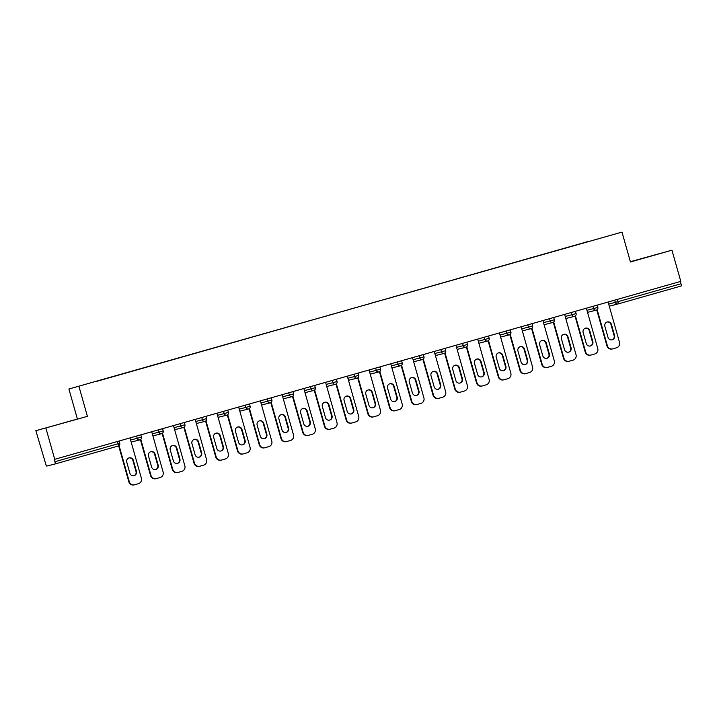 <?xml version="1.0" encoding="UTF-8"?>
<svg xmlns="http://www.w3.org/2000/svg" width="717" height="717" viewBox="0 0 717 717"><rect width="100%" height="100%" fill="white"/><g stroke="black" fill="none" stroke-linecap="round" stroke-linejoin="round"><path stroke-width="1.08" d="M35.85 430.702L87.42 416.353L35.85 430.702L45.754 464.051A2.223 0.457 -105.9 0 0 46.802 466.068L55.101 463.971A2.223 0.457 -105.9 0 0 55.101 463.962A2.223 0.457 -105.9 0 0 54.94 461.721L54.295 459.445L680.783 281.369L671.954 250.197L630.36 261.705M77.364 418.907L68.904 389.008L621.98 232.102L68.904 389.008M97.297 381.175L180.756 357.451M97.225 381.032L110.409 377.447M110.454 377.276L132.143 371.272M132.188 371.092L153.877 365.087M153.922 364.917L175.611 358.912M175.656 358.742L197.336 352.737M197.39 352.567L219.07 346.553M219.115 346.383L240.804 340.378M240.849 340.208L262.539 334.203M262.583 334.032L284.264 328.027M284.317 327.857L305.998 321.843M306.042 321.673L327.732 315.668M327.777 315.498L349.466 309.493M349.511 309.323L371.2 303.318M371.245 303.139L392.925 297.134M392.97 296.963L414.659 290.959M414.704 290.788L436.393 284.783M436.438 284.613L458.127 278.608M458.172 278.429L479.852 272.424M479.897 272.254L501.586 266.249M501.631 266.079L523.32 260.074M523.365 259.904L545.054 253.899M545.099 253.719L566.78 247.715M566.833 247.544L588.514 241.539M588.558 241.369L180.756 357.442M617.238 299.437L617.875 301.696L680.98 283.762L680.343 281.494M680.98 283.762A2.223 0.457 74.1 0 1 681.15 286.002L618.045 303.945A2.223 2.169 -104.2 0 1 615.347 302.404L614.711 300.154M45.906 428.157L54.734 459.328M87.42 416.353L78.96 386.454M621.98 232.102L630.44 261.992L671.954 250.197M648.598 256.776L630.386 261.804L648.598 256.776M74.281 419.884L47.394 427.529L74.308 419.992M608.097 302.027L619.497 342.323A4.436 4.347 75.8 0 1 616.53 347.781L612.766 348.856A4.436 4.347 75.8 0 1 612.65 348.883L612.21 349A4.436 4.347 -104.2 0 1 606.941 345.881L596.768 309.932M606.941 345.881L607.38 345.773L597.162 309.663M607.38 345.773A4.436 4.347 75.8 0 0 612.65 348.883M611.413 324.398A3.477 3.406 75.8 0 0 607.281 321.96A3.477 3.406 75.8 0 0 604.87 326.262L608.007 337.357A3.477 3.406 75.8 0 0 612.139 339.804A3.477 3.406 75.8 0 0 614.559 335.502L611.413 324.398L610.974 324.505A3.477 3.406 75.8 0 0 607.066 322.023M611.915 339.849A3.477 3.406 75.8 0 0 614.119 335.61L610.974 324.505M586.363 308.211L597.763 348.498A4.436 4.347 75.8 0 1 594.796 353.965L591.032 355.032A4.436 4.347 75.8 0 1 590.916 355.058L590.476 355.175A4.436 4.347 -104.2 0 1 585.206 352.056L575.034 316.116M585.206 352.056L585.646 351.948L575.428 315.838M585.646 351.948A4.436 4.347 75.8 0 0 590.916 355.058M589.679 330.573A3.477 3.406 75.8 0 0 585.556 328.135A3.477 3.406 75.8 0 0 583.136 332.437L586.273 343.542A3.477 3.406 75.8 0 0 590.405 345.979A3.477 3.406 75.8 0 0 592.825 341.677L589.679 330.573L589.24 330.689A3.477 3.406 75.8 0 0 585.332 328.198M590.181 346.024A3.477 3.406 75.8 0 0 592.385 341.794L589.24 330.689M564.629 314.387L576.029 354.682A4.436 4.347 75.8 0 1 573.062 360.14L569.298 361.207A4.436 4.347 75.8 0 1 569.181 361.243L568.742 361.35A4.436 4.347 -104.2 0 1 563.472 358.24L553.3 322.292M563.472 358.24L563.912 358.124L553.694 322.014M563.912 358.124A4.436 4.347 75.8 0 0 569.181 361.243M567.954 336.748A3.477 3.406 75.8 0 0 563.822 334.31A3.477 3.406 75.8 0 0 561.402 338.612L564.548 349.717A3.477 3.406 75.8 0 0 568.671 352.155A3.477 3.406 75.8 0 0 571.091 347.853L567.954 336.748L567.505 336.865A3.477 3.406 75.8 0 0 563.607 334.373M568.456 352.208A3.477 3.406 75.8 0 0 570.651 347.969L567.505 336.865M542.903 320.562L554.304 360.857A4.436 4.347 75.8 0 1 551.328 366.315L547.573 367.382A4.436 4.347 75.8 0 1 547.456 367.418L547.008 367.525A4.436 4.347 -104.2 0 1 541.738 364.415L531.566 328.467M541.738 364.415L542.177 364.299L531.96 328.198M542.177 364.299A4.436 4.347 75.8 0 0 547.456 367.418M546.22 342.932A3.477 3.406 75.8 0 0 542.088 340.485A3.477 3.406 75.8 0 0 539.668 344.787L542.814 355.892A3.477 3.406 75.8 0 0 546.937 358.33A3.477 3.406 75.8 0 0 549.356 354.037L546.22 342.932L545.78 343.04A3.477 3.406 75.8 0 0 541.873 340.557M546.721 358.383A3.477 3.406 75.8 0 0 548.917 354.144L545.78 343.04M521.169 326.737L532.57 367.032A4.436 4.347 75.8 0 1 529.594 372.49L525.839 373.566A4.436 4.347 75.8 0 1 525.722 373.593L525.283 373.709A4.436 4.347 -104.2 0 1 520.013 370.59L509.841 334.651M520.013 370.59L520.452 370.483L510.235 334.373M520.452 370.483A4.436 4.347 75.8 0 0 525.722 373.593M524.486 349.107A3.477 3.406 75.8 0 0 520.354 346.67A3.477 3.406 75.8 0 0 517.934 350.971L521.08 362.076A3.477 3.406 75.8 0 0 525.211 364.514A3.477 3.406 75.8 0 0 527.631 360.212L524.486 349.107L524.046 349.215A3.477 3.406 75.8 0 0 520.139 346.732M524.987 364.559A3.477 3.406 75.8 0 0 527.192 360.319L524.046 349.215M499.435 332.921L510.836 373.216A4.436 4.347 75.8 0 1 507.869 378.675L504.105 379.741A4.436 4.347 75.8 0 1 503.988 379.768L503.549 379.885A4.436 4.347 -104.2 0 1 498.279 376.766L488.107 340.826M498.279 376.766L498.718 376.658L488.501 340.548M498.718 376.658A4.436 4.347 75.8 0 0 503.988 379.768M502.751 355.282A3.477 3.406 75.8 0 0 498.629 352.845A3.477 3.406 75.8 0 0 496.209 357.147L499.346 368.251A3.477 3.406 75.8 0 0 503.477 370.689A3.477 3.406 75.8 0 0 505.897 366.387L502.751 355.282L502.312 355.399A3.477 3.406 75.8 0 0 498.405 352.907M503.253 370.734A3.477 3.406 75.8 0 0 505.458 366.504L502.312 355.399M477.701 339.096L489.102 379.392A4.436 4.347 75.8 0 1 486.135 384.85L482.371 385.916A4.436 4.347 75.8 0 1 482.254 385.952L481.815 386.06A4.436 4.347 -104.2 0 1 476.545 382.95L466.373 347.001M476.545 382.95L476.984 382.833L466.767 346.732M476.984 382.833A4.436 4.347 75.8 0 0 482.254 385.952M481.026 361.458A3.477 3.406 75.8 0 0 476.895 359.02A3.477 3.406 75.8 0 0 474.475 363.322L477.621 374.426A3.477 3.406 75.8 0 0 481.743 376.864A3.477 3.406 75.8 0 0 484.163 372.562L481.026 361.458L480.578 361.574A3.477 3.406 75.8 0 0 476.68 359.083M481.519 376.918A3.477 3.406 75.8 0 0 483.724 372.679L480.578 361.574M455.967 345.271L467.376 385.567A4.436 4.347 75.8 0 1 464.401 391.025L460.646 392.091A4.436 4.347 75.8 0 1 460.52 392.127L460.081 392.235A4.436 4.347 -104.2 0 1 454.811 389.125L444.639 353.176M454.811 389.125L455.25 389.008L445.033 352.907M455.25 389.008A4.436 4.347 75.8 0 0 460.52 392.127M459.292 367.642A3.477 3.406 75.8 0 0 455.161 365.204A3.477 3.406 75.8 0 0 452.741 369.497L455.887 380.602A3.477 3.406 75.8 0 0 460.009 383.039A3.477 3.406 75.8 0 0 462.429 378.746L459.292 367.642L458.853 367.749A3.477 3.406 75.8 0 0 454.945 365.267M459.794 383.093A3.477 3.406 75.8 0 0 461.99 378.854L458.853 367.749M434.242 351.455L445.642 391.742A4.436 4.347 75.8 0 1 442.667 397.2L438.912 398.276A4.436 4.347 75.8 0 1 438.795 398.302L438.356 398.419A4.436 4.347 -104.2 0 1 433.086 395.3L422.913 359.36M433.086 395.3L433.525 395.192L423.308 359.083M433.525 395.192A4.436 4.347 75.8 0 0 438.795 398.302M437.558 373.817A3.477 3.406 75.8 0 0 433.427 371.379A3.477 3.406 75.8 0 0 431.007 375.681L434.152 386.786A3.477 3.406 75.8 0 0 438.284 389.223A3.477 3.406 75.8 0 0 440.704 384.921L437.558 373.817L437.119 373.924A3.477 3.406 75.8 0 0 433.211 371.442M438.06 389.268A3.477 3.406 75.8 0 0 440.256 385.029L437.119 373.924M412.508 357.631L423.908 397.926A4.436 4.347 75.8 0 1 420.942 403.384L417.177 404.451A4.436 4.347 75.8 0 1 417.061 404.478L416.622 404.594A4.436 4.347 -104.2 0 1 411.352 401.475L401.179 365.536M411.352 401.475L411.791 401.368L401.574 365.258M411.791 401.368A4.436 4.347 75.8 0 0 417.061 404.478M415.824 379.992A3.477 3.406 75.8 0 0 411.701 377.554A3.477 3.406 75.8 0 0 409.282 381.856L412.418 392.961A3.477 3.406 75.8 0 0 416.55 395.399A3.477 3.406 75.8 0 0 418.97 391.097L415.824 379.992L415.385 380.109A3.477 3.406 75.8 0 0 411.477 377.617M416.326 395.443A3.477 3.406 75.8 0 0 418.531 391.213L415.385 380.109M390.774 363.806L402.174 404.101A4.436 4.347 75.8 0 1 399.208 409.559L395.443 410.626A4.436 4.347 75.8 0 1 395.327 410.662L394.888 410.769A4.436 4.347 -104.2 0 1 389.618 407.659L379.445 371.711M389.618 407.659L390.057 407.543L379.84 371.442M390.057 407.543A4.436 4.347 75.8 0 0 395.327 410.662M394.09 386.167A3.477 3.406 75.8 0 0 389.967 383.729A3.477 3.406 75.8 0 0 387.547 388.031L390.684 399.136A3.477 3.406 75.8 0 0 394.816 401.574A3.477 3.406 75.8 0 0 397.236 397.272L394.09 386.167L393.651 386.284A3.477 3.406 75.8 0 0 389.743 383.792M394.592 401.628A3.477 3.406 75.8 0 0 396.797 397.388L393.651 386.284M369.04 369.981L380.449 410.276A4.436 4.347 75.8 0 1 377.474 415.735L373.709 416.801A4.436 4.347 75.8 0 1 373.593 416.837L373.154 416.944A4.436 4.347 -104.2 0 1 367.884 413.834L357.711 377.886M367.884 413.834L368.323 413.718L358.106 377.617M368.323 413.718A4.436 4.347 75.8 0 0 373.593 416.837M372.365 392.351A3.477 3.406 75.8 0 0 368.233 389.914A3.477 3.406 75.8 0 0 365.813 394.207L368.959 405.311A3.477 3.406 75.8 0 0 373.082 407.758A3.477 3.406 75.8 0 0 375.502 403.456L372.365 392.351L371.926 392.459A3.477 3.406 75.8 0 0 368.018 389.976M372.867 407.803A3.477 3.406 75.8 0 0 375.063 403.563L371.926 392.459M347.315 376.165L358.715 416.452A4.436 4.347 75.8 0 1 355.74 421.91L351.984 422.985A4.436 4.347 75.8 0 1 351.868 423.012L351.429 423.129A4.436 4.347 -104.2 0 1 346.15 420.01L335.986 384.07M346.15 420.01L346.598 419.902L336.381 383.792M346.598 419.902A4.436 4.347 75.8 0 0 351.868 423.012M350.631 398.527A3.477 3.406 75.8 0 0 346.499 396.089A3.477 3.406 75.8 0 0 344.079 400.391L347.225 411.495A3.477 3.406 75.8 0 0 351.357 413.933A3.477 3.406 75.8 0 0 353.768 409.631L350.631 398.527L350.192 398.634A3.477 3.406 75.8 0 0 346.284 396.151M351.133 413.978A3.477 3.406 75.8 0 0 353.329 409.739L350.192 398.634M325.581 382.34L336.981 422.636A4.436 4.347 75.8 0 1 334.014 428.094L330.25 429.16A4.436 4.347 75.8 0 1 330.134 429.196L329.695 429.304A4.436 4.347 -104.2 0 1 324.425 426.185L314.252 390.245M324.425 426.185L324.864 426.077L314.646 389.967M324.864 426.077A4.436 4.347 75.8 0 0 330.134 429.196M328.897 404.702A3.477 3.406 75.8 0 0 324.765 402.264A3.477 3.406 75.8 0 0 322.354 406.566L325.491 417.67A3.477 3.406 75.8 0 0 329.623 420.108A3.477 3.406 75.8 0 0 332.043 415.806L328.897 404.702L328.458 404.818A3.477 3.406 75.8 0 0 324.55 402.327M329.399 420.153A3.477 3.406 75.8 0 0 331.604 415.923L328.458 404.818M303.847 388.515L315.247 428.811A4.436 4.347 75.8 0 1 312.28 434.269L308.516 435.336A4.436 4.347 75.8 0 1 308.4 435.371L307.96 435.479A4.436 4.347 -104.2 0 1 302.691 432.369L292.518 396.42M302.691 432.369L303.13 432.252L292.912 396.151M303.13 432.252A4.436 4.347 75.8 0 0 308.4 435.371M307.163 410.886A3.477 3.406 75.8 0 0 303.04 408.439A3.477 3.406 75.8 0 0 300.62 412.741L303.757 423.846A3.477 3.406 75.8 0 0 307.889 426.283A3.477 3.406 75.8 0 0 310.309 421.981L307.163 410.886L306.724 410.993A3.477 3.406 75.8 0 0 302.816 408.502M307.665 426.337A3.477 3.406 75.8 0 0 309.869 422.098L306.724 410.993M282.113 394.691L293.522 434.986A4.436 4.347 75.8 0 1 290.546 440.444L286.782 441.52A4.436 4.347 75.8 0 1 286.666 441.547L286.226 441.654A4.436 4.347 -104.2 0 1 280.956 438.544L270.784 402.595M280.956 438.544L281.396 438.437L271.178 402.327M281.396 438.437A4.436 4.347 75.8 0 0 286.666 441.547M285.438 417.061A3.477 3.406 75.8 0 0 281.306 414.623A3.477 3.406 75.8 0 0 278.886 418.916L282.032 430.021A3.477 3.406 75.8 0 0 286.155 432.468A3.477 3.406 75.8 0 0 288.575 428.166L285.438 417.061L284.999 417.169A3.477 3.406 75.8 0 0 281.091 414.686M285.94 432.512A3.477 3.406 75.8 0 0 288.135 428.273L284.999 417.169M260.388 400.875L271.788 441.161A4.436 4.347 75.8 0 1 268.812 446.619L265.057 447.695A4.436 4.347 75.8 0 1 264.94 447.722L264.492 447.838A4.436 4.347 -104.2 0 1 259.222 444.719L249.059 408.78M259.222 444.719L259.662 444.612L249.444 408.502M259.662 444.612A4.436 4.347 75.8 0 0 264.94 447.722M263.704 423.236A3.477 3.406 75.8 0 0 259.572 420.798A3.477 3.406 75.8 0 0 257.152 425.1L260.298 436.205A3.477 3.406 75.8 0 0 264.43 438.643A3.477 3.406 75.8 0 0 266.841 434.341L263.704 423.236L263.264 423.353A3.477 3.406 75.8 0 0 259.357 420.861M264.206 438.687A3.477 3.406 75.8 0 0 266.401 434.448L263.264 423.353M238.653 407.05L250.054 447.345A4.436 4.347 75.8 0 1 247.087 452.803L243.323 453.87A4.436 4.347 75.8 0 1 243.206 453.906L242.767 454.013A4.436 4.347 -104.2 0 1 237.497 450.903L227.325 414.955M237.497 450.903L237.936 450.787L227.719 414.677M237.936 450.787A4.436 4.347 75.8 0 0 243.206 453.906M241.97 429.411A3.477 3.406 75.8 0 0 237.838 426.974A3.477 3.406 75.8 0 0 235.427 431.275L238.564 442.38A3.477 3.406 75.8 0 0 242.696 444.818A3.477 3.406 75.8 0 0 245.115 440.516L241.97 429.411L241.53 429.528A3.477 3.406 75.8 0 0 237.623 427.036M242.471 444.872A3.477 3.406 75.8 0 0 244.676 440.632L241.53 429.528M216.919 413.225L228.32 453.52A4.436 4.347 75.8 0 1 225.353 458.979L221.589 460.045A4.436 4.347 75.8 0 1 221.472 460.081L221.033 460.189A4.436 4.347 -104.2 0 1 215.763 457.079L205.591 421.13M215.763 457.079L216.202 456.962L205.985 420.861M216.202 456.962A4.436 4.347 75.8 0 0 221.472 460.081M220.236 435.595A3.477 3.406 75.8 0 0 216.113 433.149A3.477 3.406 75.8 0 0 213.693 437.451L216.83 448.555A3.477 3.406 75.8 0 0 220.961 450.993A3.477 3.406 75.8 0 0 223.381 446.7L220.236 435.595L219.796 435.703A3.477 3.406 75.8 0 0 215.889 433.211M220.737 451.047A3.477 3.406 75.8 0 0 222.942 446.808L219.796 435.703M195.185 419.4L206.586 459.696A4.436 4.347 75.8 0 1 203.619 465.154L199.855 466.229A4.436 4.347 75.8 0 1 199.738 466.256L199.299 466.373A4.436 4.347 -104.2 0 1 194.029 463.254L183.857 427.305M194.029 463.254L194.468 463.146L184.251 427.036M194.468 463.146A4.436 4.347 75.8 0 0 199.738 466.256M198.51 441.771A3.477 3.406 75.8 0 0 194.379 439.333A3.477 3.406 75.8 0 0 191.959 443.635L195.105 454.73A3.477 3.406 75.8 0 0 199.227 457.177A3.477 3.406 75.8 0 0 201.647 452.875L198.51 441.771L198.062 441.878A3.477 3.406 75.8 0 0 194.164 439.396M199.012 457.222A3.477 3.406 75.8 0 0 201.208 452.983L198.062 441.878M173.46 425.584L184.861 465.871A4.436 4.347 75.8 0 1 181.885 471.338L178.13 472.404A4.436 4.347 75.8 0 1 178.013 472.431L177.565 472.548A4.436 4.347 -104.2 0 1 172.295 469.429L162.123 433.489M172.295 469.429L172.734 469.321L162.517 433.211M172.734 469.321A4.436 4.347 75.8 0 0 178.013 472.431M176.776 447.946A3.477 3.406 75.8 0 0 172.645 445.508A3.477 3.406 75.8 0 0 170.225 449.81L173.371 460.914A3.477 3.406 75.8 0 0 177.493 463.352A3.477 3.406 75.8 0 0 179.913 459.05L176.776 447.946L176.337 448.062A3.477 3.406 75.8 0 0 172.43 445.571M177.278 463.397A3.477 3.406 75.8 0 0 179.474 459.167L176.337 448.062M151.726 431.759L163.126 472.055A4.436 4.347 75.8 0 1 160.151 477.513L156.396 478.58A4.436 4.347 75.8 0 1 156.279 478.615L155.84 478.723A4.436 4.347 -104.2 0 1 150.57 475.613L140.398 439.664M150.57 475.613L151.009 475.496L140.792 439.387M151.009 475.496A4.436 4.347 75.8 0 0 156.279 478.615M155.042 454.121A3.477 3.406 75.8 0 0 150.911 451.683A3.477 3.406 75.8 0 0 148.491 455.985L151.637 467.09A3.477 3.406 75.8 0 0 155.768 469.527A3.477 3.406 75.8 0 0 158.188 465.225L155.042 454.121L154.603 454.237A3.477 3.406 75.8 0 0 150.695 451.746M155.544 469.581A3.477 3.406 75.8 0 0 157.749 465.342L154.603 454.237M129.992 437.935L141.392 478.23A4.436 4.347 75.8 0 1 138.426 483.688L134.662 484.755A4.436 4.347 75.8 0 1 134.545 484.791L134.106 484.898A4.436 4.347 -104.2 0 1 128.836 481.788L118.663 445.84M128.836 481.788L129.275 481.672L119.058 445.571M129.275 481.672A4.436 4.347 75.8 0 0 134.545 484.791M133.308 460.305A3.477 3.406 75.8 0 0 129.185 457.858A3.477 3.406 75.8 0 0 126.766 462.16L129.902 473.265A3.477 3.406 75.8 0 0 134.034 475.703A3.477 3.406 75.8 0 0 136.454 471.41L133.308 460.305L132.869 460.413A3.477 3.406 75.8 0 0 128.961 457.93M133.81 475.756A3.477 3.406 75.8 0 0 136.015 471.517L132.869 460.413M617.92 303.972L609.746 306.051A2.223 2.169 -104.2 0 1 609.253 306.132A2.223 2.223 0 0 0 609.683 306.069L617.982 303.963A2.223 2.223 0 0 0 618.045 303.945A2.223 0.457 74.1 0 0 617.875 301.696L608.679 304.098M54.94 461.721L119.694 443.294A2.223 2.169 75.8 0 1 118.215 446.028L55.101 463.962L118.206 446.028A2.223 0.457 -105.9 0 0 118.045 443.778L117.4 441.52M597.198 305.128L597.844 307.387A2.223 2.223 0 0 1 596.311 310.12A2.223 2.169 -104.2 0 1 596.248 310.138A2.223 2.223 0 0 0 596.311 310.12A2.223 2.169 75.8 0 0 597.799 307.396L593.613 308.579L592.977 306.329M586.945 310.273L593.613 308.579A2.223 2.169 -104.2 0 0 596.248 310.138L587.949 312.245A2.223 2.169 -104.2 0 1 587.519 312.307A2.223 2.223 0 0 0 587.949 312.245A2.223 2.169 -104.2 0 0 588.012 312.227M565.211 316.448L571.879 314.763L571.243 312.504M543.486 322.623L550.154 320.938L549.518 318.68M521.752 328.807L528.42 327.113L527.784 324.864M500.018 334.982L506.686 333.288L506.05 331.039M478.284 341.158L484.952 339.473L484.316 337.214M456.559 347.342L463.227 345.648L462.59 343.389M434.825 353.517L441.493 351.823L440.856 349.573M413.091 359.692L419.759 357.998L419.122 355.749M391.357 365.867L398.025 364.182L397.388 361.924M369.631 372.051L376.3 370.357L375.654 368.108M347.897 378.226L354.565 376.533L353.929 374.283M326.163 384.402L332.831 382.708L332.195 380.458M304.429 390.577L311.097 388.892L310.461 386.633M282.704 396.761L289.372 395.067L288.727 392.817M260.97 402.936L267.638 401.242L267.002 398.993M239.236 409.111L245.904 407.417L245.268 405.168M217.502 415.286L224.17 413.601L223.534 411.343M195.768 421.471L202.436 419.777L201.8 417.527M174.043 427.646L180.711 425.952L180.075 423.702M152.309 433.821L158.977 432.136L158.34 429.877M130.575 439.996L137.243 438.311L136.606 436.053M566.278 318.402A2.223 2.169 -104.2 0 1 566.215 318.42L574.523 316.314A2.223 2.169 -104.2 0 1 571.879 314.763L576.109 313.562A2.223 2.223 0 0 1 574.577 316.296A2.223 2.169 -104.2 0 1 574.523 316.314A2.223 2.223 0 0 0 574.577 316.296A2.223 2.169 75.8 0 0 576.065 313.58M575.473 311.303L576.065 313.571M553.739 317.479L554.375 319.737A2.223 2.223 0 0 1 552.852 322.48A2.223 2.169 75.8 0 0 554.331 319.755L550.154 320.938A2.223 2.169 -104.2 0 0 552.789 322.498A2.223 2.223 0 0 0 552.852 322.48A2.223 2.169 -104.2 0 1 552.789 322.498L544.49 324.595A2.223 2.169 -104.2 0 1 544.06 324.658A2.223 2.223 0 0 0 544.49 324.595A2.223 2.169 -104.2 0 0 544.544 324.586M532.005 323.663L532.641 325.912A2.223 2.223 0 0 1 531.118 328.655A2.223 2.169 75.8 0 0 532.597 325.93L528.42 327.113A2.223 2.169 -104.2 0 0 531.055 328.673A2.223 2.223 0 0 0 531.118 328.655A2.223 2.169 -104.2 0 1 531.055 328.673L522.756 330.779A2.223 2.169 -104.2 0 1 522.326 330.842A2.223 2.223 0 0 0 522.756 330.779A2.223 2.169 -104.2 0 0 522.81 330.761M510.271 329.838L510.916 332.096A2.223 2.223 0 0 1 509.384 334.83A2.223 2.169 75.8 0 0 510.871 332.105L506.686 333.288A2.223 2.169 -104.2 0 0 509.321 334.848A2.223 2.223 0 0 0 509.384 334.83A2.223 2.169 -104.2 0 1 509.321 334.848L501.022 336.954A2.223 2.169 -104.2 0 1 500.591 337.017A2.223 2.223 0 0 0 501.022 336.954A2.223 2.169 -104.2 0 0 501.084 336.936M488.546 336.013L489.182 338.272A2.223 2.223 0 0 1 487.65 341.005A2.223 2.169 75.8 0 0 489.137 338.29L484.952 339.473A2.223 2.169 -104.2 0 0 487.587 341.023A2.223 2.223 0 0 0 487.65 341.005A2.223 2.169 -104.2 0 1 487.587 341.023L479.288 343.129A2.223 2.169 -104.2 0 1 478.866 343.192A2.223 2.223 0 0 0 479.288 343.129A2.223 2.169 -104.2 0 0 479.35 343.111M466.812 342.188L467.448 344.447A2.223 2.223 0 0 1 465.925 347.189A2.223 2.169 75.8 0 0 467.403 344.465L463.227 345.648A2.223 2.169 -104.2 0 0 465.862 347.207A2.223 2.223 0 0 0 465.925 347.189A2.223 2.169 -104.2 0 1 465.862 347.207L457.563 349.304A2.223 2.169 -104.2 0 1 457.132 349.376A2.223 2.223 0 0 0 457.563 349.304A2.223 2.169 -104.2 0 0 457.616 349.296M445.078 348.372L445.714 350.622A2.223 2.223 0 0 1 444.19 353.364A2.223 2.169 75.8 0 0 445.669 350.64L441.493 351.823A2.223 2.169 -104.2 0 0 444.128 353.382A2.223 2.223 0 0 0 444.19 353.364A2.223 2.169 -104.2 0 1 444.128 353.382L435.828 355.489A2.223 2.169 -104.2 0 1 435.398 355.551A2.223 2.223 0 0 0 435.828 355.489A2.223 2.169 -104.2 0 0 435.882 355.471M423.344 354.548L423.989 356.806A2.223 2.223 0 0 1 422.456 359.54A2.223 2.169 75.8 0 0 423.944 356.815L419.759 357.998A2.223 2.169 -104.2 0 0 422.394 359.558A2.223 2.223 0 0 0 422.456 359.54A2.223 2.169 -104.2 0 1 422.394 359.558L414.094 361.664A2.223 2.169 -104.2 0 1 413.664 361.727A2.223 2.223 0 0 0 414.094 361.664A2.223 2.169 -104.2 0 0 414.157 361.646M401.619 360.723L402.255 362.981A2.223 2.223 0 0 1 400.722 365.724A2.223 2.169 75.8 0 0 402.21 362.999L398.025 364.182A2.223 2.169 -104.2 0 0 400.66 365.733A2.223 2.223 0 0 0 400.722 365.724A2.223 2.169 -104.2 0 1 400.66 365.733L392.36 367.839A2.223 2.169 -104.2 0 1 391.939 367.902A2.223 2.223 0 0 0 392.36 367.839A2.223 2.169 -104.2 0 0 392.423 367.821M379.885 366.907L380.521 369.156A2.223 2.223 0 0 1 378.988 371.899A2.223 2.169 75.8 0 0 380.476 369.174L376.3 370.357A2.223 2.169 -104.2 0 0 378.935 371.917A2.223 2.223 0 0 0 378.988 371.899A2.223 2.169 -104.2 0 1 378.935 371.917L370.635 374.023A2.223 2.169 -104.2 0 1 370.205 374.086A2.223 2.223 0 0 0 370.635 374.023A2.223 2.169 -104.2 0 0 370.689 374.005M358.15 373.082L358.787 375.332A2.223 2.223 0 0 1 357.263 378.074A2.223 2.169 75.8 0 0 358.742 375.35L354.565 376.533A2.223 2.169 -104.2 0 0 357.2 378.092A2.223 2.223 0 0 0 357.263 378.074A2.223 2.169 -104.2 0 1 357.2 378.092L348.901 380.198A2.223 2.169 -104.2 0 1 348.471 380.261A2.223 2.223 0 0 0 348.901 380.198A2.223 2.169 -104.2 0 0 348.955 380.18M327.23 386.355A2.223 2.169 -104.2 0 1 327.167 386.373L335.466 384.267A2.223 2.169 -104.2 0 1 332.831 382.708L337.053 381.516A2.223 2.223 0 0 1 335.529 384.249A2.223 2.169 -104.2 0 1 335.466 384.267A2.223 2.223 0 0 0 335.529 384.249A2.223 2.169 75.8 0 0 337.017 381.525L337.008 381.525M313.795 390.424A2.223 2.169 75.8 0 0 315.283 387.709L311.097 388.892A2.223 2.169 -104.2 0 0 313.732 390.442A2.223 2.223 0 0 0 313.795 390.433A2.223 2.169 -104.2 0 1 313.732 390.442L305.433 392.549A2.223 2.169 -104.2 0 1 305.012 392.611A2.223 2.223 0 0 0 305.433 392.549A2.223 2.169 -104.2 0 0 305.496 392.54M292.07 396.609A2.223 2.169 75.8 0 0 293.549 393.884M283.762 398.715A2.223 2.169 -104.2 0 1 283.708 398.733L292.007 396.626A2.223 2.223 0 0 0 292.061 396.609A2.223 2.169 -104.2 0 1 289.372 395.067L293.549 393.875M270.336 402.784A2.223 2.169 75.8 0 0 271.815 400.059L267.638 401.242A2.223 2.169 -104.2 0 0 270.273 402.802A2.223 2.223 0 0 0 271.86 400.041L271.223 397.792M270.327 402.784A2.223 2.169 -104.2 0 1 270.273 402.802L261.974 404.908A2.223 2.169 -104.2 0 1 261.544 404.971A2.223 2.223 0 0 0 261.974 404.908A2.223 2.169 -104.2 0 0 262.028 404.89M249.489 403.967L250.125 406.225A2.223 2.223 0 0 1 248.602 408.959A2.223 2.169 75.8 0 0 250.081 406.234L245.904 407.417A2.223 2.169 -104.2 0 0 248.539 408.977A2.223 2.223 0 0 0 248.602 408.959A2.223 2.169 -104.2 0 1 248.539 408.977L240.24 411.083A2.223 2.169 -104.2 0 1 239.81 411.146A2.223 2.223 0 0 0 240.24 411.083A2.223 2.169 -104.2 0 0 240.303 411.065M227.755 410.142L228.4 412.4A2.223 2.223 0 0 1 226.868 415.143A2.223 2.169 75.8 0 0 228.356 412.418L224.17 413.601A2.223 2.169 -104.2 0 0 226.805 415.152A2.223 2.223 0 0 0 226.868 415.143A2.223 2.169 -104.2 0 1 226.805 415.152L218.506 417.258A2.223 2.169 -104.2 0 1 218.076 417.321M218.568 417.249A2.223 2.169 -104.2 0 1 218.506 417.258A2.223 2.223 0 0 1 218.085 417.33M206.03 416.326L206.666 418.576A2.223 2.223 0 0 1 205.134 421.318A2.223 2.169 75.8 0 0 206.621 418.594L202.436 419.777A2.223 2.169 -104.2 0 0 205.08 421.336A2.223 2.223 0 0 0 205.134 421.318A2.223 2.169 -104.2 0 1 205.08 421.336L196.772 423.442A2.223 2.169 -104.2 0 1 196.35 423.505A2.223 2.223 0 0 0 196.772 423.442A2.223 2.169 -104.2 0 0 196.834 423.424M184.296 422.501L184.932 424.76A2.223 2.223 0 0 1 183.409 427.493A2.223 2.169 75.8 0 0 184.887 424.769L180.711 425.952A2.223 2.169 -104.2 0 0 183.346 427.511A2.223 2.223 0 0 0 183.409 427.493A2.223 2.169 -104.2 0 1 183.346 427.511L175.047 429.617A2.223 2.169 -104.2 0 1 174.616 429.68A2.223 2.223 0 0 0 175.047 429.617A2.223 2.169 -104.2 0 0 175.1 429.6M162.562 428.676L163.198 430.935A2.223 2.223 0 0 1 161.675 433.668A2.223 2.169 75.8 0 0 163.153 430.953L158.977 432.136A2.223 2.169 -104.2 0 0 161.612 433.686A2.223 2.223 0 0 0 161.675 433.668A2.223 2.169 -104.2 0 1 161.612 433.686L153.313 435.793A2.223 2.169 -104.2 0 1 152.882 435.855A2.223 2.223 0 0 0 153.313 435.793A2.223 2.169 -104.2 0 0 153.375 435.775M131.641 441.959A2.223 2.169 -104.2 0 1 131.578 441.968L139.878 439.871A2.223 2.169 -104.2 0 1 137.243 438.311L141.473 437.11A2.223 2.223 0 0 1 139.94 439.853A2.223 2.169 -104.2 0 1 139.878 439.871A2.223 2.223 0 0 0 139.94 439.853A2.223 2.169 75.8 0 0 141.428 437.128M140.828 434.852L141.419 437.119M440.704 384.921L440.256 385.029M681.15 286.002L618.045 303.945M336.416 379.257L337.053 381.516M313.795 390.433A2.223 2.223 0 0 0 315.328 387.691L314.682 385.432M292.061 396.609A2.223 2.223 0 0 0 293.594 393.866L292.957 391.616M118.206 446.028A2.223 2.223 0 0 0 119.739 443.285L119.103 441.036"/></g></svg>
